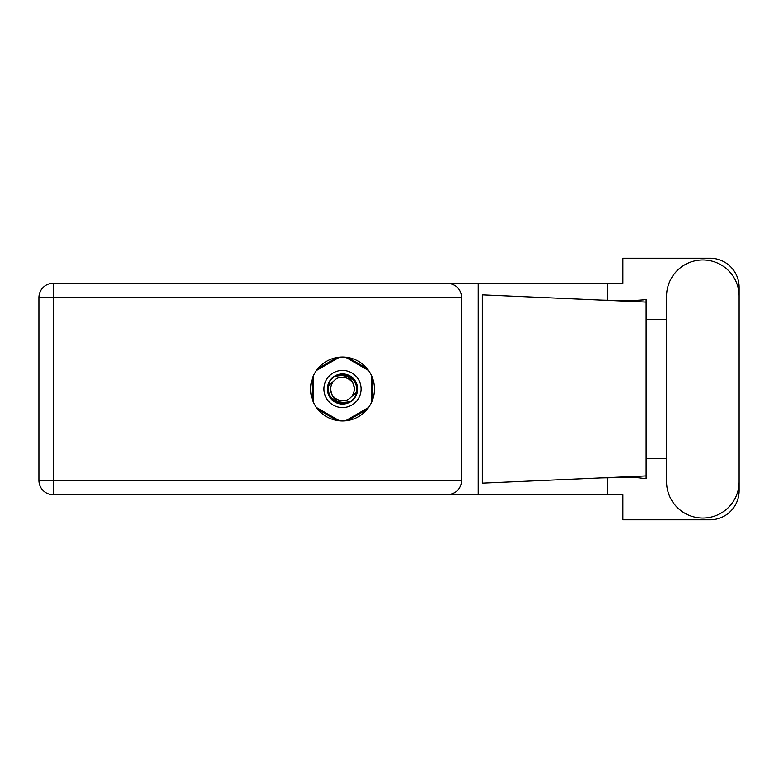 <?xml version="1.0" encoding="UTF-8"?>
<svg xmlns="http://www.w3.org/2000/svg" width="778" height="778" viewBox="0 0 778 778"><rect width="100%" height="100%" fill="white"/><g stroke="black" fill="none" stroke-linecap="round" stroke-linejoin="round"><path stroke-width="1.17" d="M337.098 357.501L317.93 368.558M367.08 368.558L347.922 357.501M372.497 400.067L372.497 377.933M347.922 420.499L367.08 409.442M317.93 409.442L337.098 420.499M312.513 377.933L312.513 400.067M666.571 481.757A36.265 36.265 0 0 0 702.835 518.022A36.265 36.265 0 0 0 739.1 481.757L739.1 296.243A36.265 36.265 0 0 0 702.835 259.978A36.265 36.265 0 0 0 666.571 296.243L666.571 481.757M342.505 357.034A31.966 31.966 0 0 0 310.539 389A31.966 31.966 0 0 0 342.505 420.966A31.966 31.966 0 0 0 374.471 389A31.966 31.966 0 0 0 342.505 357.034M461.762 297.643L53.312 297.643L53.312 480.357L38.9 480.357A14.412 14.412 0 0 0 53.312 494.769A14.412 14.412 0 0 1 38.9 480.357L38.9 297.643A14.412 14.412 0 0 1 53.312 283.231L447.35 283.231C456.044 284.145 460.848 288.949 461.762 297.643L461.762 480.357C460.848 489.051 456.044 493.855 447.35 494.769L53.312 494.769L53.312 480.357L461.762 480.357M739.1 319.583L739.1 287.296A29.058 29.058 0 0 0 710.042 258.238L622.867 258.238L622.867 283.231L447.35 283.231M739.1 458.417L739.1 490.704A29.058 29.058 0 0 1 710.042 519.762L622.867 519.762L622.867 494.769L447.35 494.769M666.571 458.417L646.11 458.417L646.11 478.674L634.323 477.293L600.869 477.906L646.11 475.912L646.11 302.088L646.11 319.583L666.571 319.583M607.618 477.634L607.618 494.769M607.618 283.231L607.618 300.366M643.61 299.87L646.11 299.326L646.11 302.088L600.869 300.094L629.908 300.794L643.61 299.87M600.869 477.906L482.311 483.148L482.311 294.852L600.869 300.094M478.198 283.231L478.198 494.769M646.11 459.672L646.11 318.328M323.911 389A18.594 18.594 0 0 0 342.505 407.594A18.594 18.594 0 0 0 361.099 389A18.594 18.594 0 0 0 342.505 370.406A18.594 18.594 0 0 0 323.911 389M327.392 389A15.113 15.113 0 0 0 342.505 404.113A15.113 15.113 0 0 0 357.617 389A15.113 15.113 0 0 0 342.505 373.887A15.113 15.113 0 0 0 327.392 389M328.851 385.402L334.161 380.656A11.796 11.796 0 0 0 330.708 389C331.807 399.513 337.623 403.831 348.145 401.944L351.714 400.767L355.565 396.265L356.159 392.598A14.121 14.121 0 0 0 336.864 376.056L333.295 377.233L329.444 381.735L328.851 385.402A14.121 14.121 0 0 0 348.145 401.944M334.161 380.656C340.92 373.129 354.846 378.896 354.301 389C353.202 378.487 347.387 374.169 336.864 376.056M356.159 392.598L350.849 397.344A11.796 11.796 0 0 0 354.301 389M350.849 397.344C344.09 404.871 330.164 399.104 330.708 389M345.5 357.18L368.568 370.493M316.442 370.493L339.509 357.18M313.446 402.314L313.446 375.686M339.509 420.82L316.442 407.507M368.568 407.507L345.5 420.82M371.563 375.686L371.563 402.314M38.9 297.643L53.312 297.643L53.312 283.231"/></g></svg>
